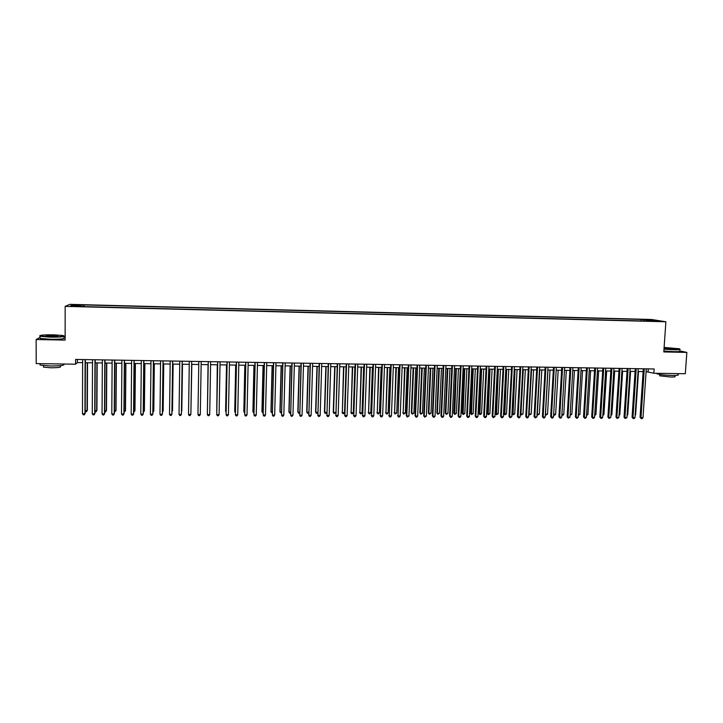 <?xml version="1.0" encoding="UTF-8"?>
<svg xmlns="http://www.w3.org/2000/svg" width="723" height="723" viewBox="0 0 723 723"><rect width="100%" height="100%" fill="white"/><g stroke="black" fill="none" stroke-linecap="round" stroke-linejoin="round"><path stroke-width="1.08" d="M73.52 306.425L76.963 306.245L73.52 306.425M65.133 336.846L63.814 336.819M651.54 319.485L69.86 304.347L65.169 306.362L665.883 321.771L651.54 319.485M646.1 371.622L653.854 373.249L654.152 368.965L75.599 359.439L75.59 364.202L77.37 362.566L82.639 362.648M656.846 321.066L660.714 321.355L656.827 321.392M81.536 306.552L649.317 321.139M81.491 306.136L70.565 305.856L72.436 305.034L83.967 304.934L641.165 319.412L658.355 320.994L649.516 320.768M665.883 321.771L663.795 351.947L686.85 352.408L679.656 350.854M686.85 352.408L685.314 373.737L653.854 373.249M40 337.388L36.15 339.53L36.204 363.588L75.59 364.202M36.15 339.53L65.133 340.099L65.169 306.362M85.377 362.693L92.499 362.801M95.21 362.847L102.323 362.964M104.998 363L112.119 363.118M114.758 363.163L121.871 363.271M124.492 363.317L131.604 363.425M134.18 363.47L141.292 363.579M143.841 363.624L150.953 363.732M153.475 363.777L160.578 363.886M163.073 363.931L170.176 364.04M172.634 364.085L179.738 364.193M182.16 364.229L189.263 364.347M191.658 364.383L198.762 364.5M201.13 364.537L208.206 364.645M210.592 364.681L217.623 364.799M220.018 364.835L227.004 364.943M229.408 364.988L236.349 365.097M238.771 365.133L245.666 365.242M248.106 365.287L254.957 365.395M257.406 365.431L264.211 365.54M266.679 365.576L273.439 365.684M275.915 365.73L282.63 365.829M285.124 365.874L291.794 365.983M294.306 366.019L300.931 366.127M303.452 366.163L310.04 366.272M312.571 366.308L319.114 366.416M321.654 366.453L328.152 366.561M330.709 366.597L337.171 366.706M339.738 366.742L346.154 366.841M348.739 366.886L355.11 366.986M357.704 367.031L364.04 367.13M366.642 367.167L372.932 367.275M375.553 367.311L381.807 367.411M384.437 367.456L390.646 367.555M393.285 367.591L399.458 367.691M402.115 367.736L408.242 367.835M410.908 367.88L416.99 367.971M419.674 368.016L425.72 368.115M428.414 368.152L434.415 368.251M437.126 368.296L443.091 368.387M445.802 368.432L451.73 368.522M454.46 368.567L460.343 368.667M463.082 368.703L468.938 368.802M471.685 368.847L477.496 368.938M480.253 368.983L486.028 369.073M488.793 369.119L494.532 369.209M497.316 369.254L503.009 369.345M505.802 369.39L511.459 369.48M514.27 369.525L519.882 369.616M522.702 369.661L528.287 369.742M531.107 369.787L536.656 369.878M539.494 369.923L544.997 370.013M547.844 370.059L553.321 370.149M556.177 370.194L561.608 370.275M564.482 370.321L569.878 370.411M572.761 370.456L578.12 370.538M581.012 370.583L586.335 370.673M589.236 370.718L594.523 370.8M597.433 370.845L602.684 370.935M605.603 370.98L610.827 371.062M613.755 371.107L618.942 371.188M621.879 371.233L627.022 371.315M629.977 371.369L635.092 371.45M638.048 371.495L643.127 371.577M648.296 368.866L648.106 371.658M77.379 359.467L77.37 362.566M644.175 321.003L643.768 319.828M641.066 320.922L641.165 319.412M83.958 306.615L83.967 304.934M83.199 305.305L83.055 306.588M652.092 320.831L652.498 320.063M72.436 305.034L73.186 305.928M643.316 368.784L640.063 417.288L640.994 417.65L644.274 368.802M642.991 417.668L642.042 418.653L641.238 418.644L640.994 417.65L642.991 417.668L646.281 368.829M641.238 418.644L640.063 417.288M635.165 414.83L635.625 414.83L638.499 371.505M635.625 414.83L635.137 415.336M664.003 348.893L674.053 349.507C679.286 349.561 681.012 349.317 679.231 348.757L664.103 347.429M679.963 349.173C680.858 349.643 678.915 349.851 674.152 349.787L663.985 349.173M664.066 348.034L674.478 348.694L664.048 348.278M674.161 348.92L664.202 348.323M677.975 374.532C679.231 375.192 677.352 375.508 672.345 375.481C665.115 375.255 659.963 374.686 656.891 373.782L656.511 373.294M674.93 375.472L674.866 376.349C675.77 376.828 674.414 377.063 670.808 377.045L659.692 375.806L659.719 375.327M679.647 350.962C680.921 351.486 679.042 351.721 674.026 351.667L663.859 351.044M50.203 336.837C60.94 336.864 65.269 336.43 63.19 335.526L53.656 334.812C43.995 334.749 39.449 335.129 40.018 335.96L50.203 336.837M64.103 335.978C64.727 336.819 60.081 337.207 50.158 337.153L40 336.34L39.702 335.77M51.08 336.322L46.299 335.969C45.287 335.508 47.456 335.291 52.806 335.309L57.885 335.752L51.08 336.322M57.632 336.05L46.245 335.96M63.787 364.184C65.16 365.323 60.624 365.928 50.176 365.983L40.045 365.043L40.045 364.193M60.479 365.621L60.479 366.453C61.464 367.284 58.192 367.727 50.682 367.772L43.398 367.085L43.398 366.462M63.814 337.948C65.187 338.861 60.642 339.295 50.167 339.259L40 338.436L40 337.768M635.273 368.649L632.065 417.234L632.977 417.596L636.213 368.667M634.984 417.614L634.035 418.599L633.231 418.59L632.977 417.596L634.984 417.614L638.237 368.703M633.231 418.59L632.065 417.234M627.212 368.522L624.039 417.18L624.934 417.542L628.133 368.531M626.949 417.551L625.196 418.536L624.934 417.542L626.949 417.551L630.158 368.567M625.196 418.536L624.039 417.18M619.123 368.387L615.987 417.117L616.873 417.478L620.027 368.405M618.888 417.496L617.135 418.481L616.873 417.478L618.888 417.496L622.06 368.432M617.135 418.481L615.987 417.117M611.007 368.251L607.907 417.063L608.775 417.424L611.902 368.269M610.808 417.442L609.055 418.427L608.775 417.424L610.808 417.442L613.935 368.305M609.055 418.427L607.907 417.063M627.13 414.767L627.736 414.767L630.583 371.378M627.736 414.767L627.085 415.445M619.069 414.704L619.819 414.713L622.639 371.251M619.819 414.713L619.015 415.562M610.98 414.641L611.884 414.65L614.667 371.125M611.884 414.65L610.917 415.626M602.874 414.577L603.931 414.586L606.669 370.998M603.931 414.586L602.81 415.562M602.865 368.115L599.81 417.008L600.659 417.37L603.741 368.134M602.693 417.379L601.762 418.373L600.949 418.364L600.659 417.37L602.693 417.379L605.784 368.17M600.949 418.364L599.81 417.008M594.731 414.523L595.942 414.532L598.653 370.863M595.942 414.532L594.677 415.499M594.695 367.98L591.685 416.945L592.526 417.307L595.562 367.998M594.559 417.325L593.628 418.319L592.815 418.31L592.526 417.307L594.559 417.325L597.605 368.034M592.815 418.31L591.685 416.945M586.57 414.46L587.935 414.469L590.61 370.736M587.935 414.469L586.507 415.445M586.507 367.853L583.533 416.891L584.356 417.252L587.347 367.862M586.398 417.27L585.467 418.265L584.654 418.256L584.356 417.252L586.398 417.27L589.408 367.899M584.654 418.256L583.533 416.891M578.382 414.396L579.9 414.406L582.539 370.61M579.9 414.406L578.319 415.382M578.292 367.718L575.363 416.828L576.159 417.198L579.114 367.727M578.21 417.207L577.288 418.21L576.466 418.201L576.159 417.198L578.21 417.207L581.175 367.763M576.466 418.201L575.363 416.828M570.167 414.333L571.848 414.342L574.442 370.483M571.848 414.342L570.113 415.255M570.04 367.582L567.157 416.773L567.944 417.135L570.854 367.591M570.004 417.153L568.26 418.147L567.944 417.135L570.004 417.153L572.923 367.627M568.26 418.147L567.157 416.773M561.925 414.27L563.768 414.288L566.326 370.348M563.768 414.288L562.865 415.264L561.879 415.183M562.051 415.264L561.898 414.776M561.771 367.438L558.933 416.719L559.701 417.081L562.575 367.456M561.762 417.09L560.849 418.093L560.027 418.084L559.701 417.081L561.762 417.09L564.645 367.492M560.027 418.084L558.933 416.719M553.664 414.207L555.653 414.225L558.183 370.221M555.653 414.225L554.758 415.21L553.619 415.011M553.945 415.201L553.655 414.306M553.484 367.302L550.682 416.656L551.432 417.017L554.261 367.32M553.502 417.035L552.589 418.039L551.766 418.03L551.432 417.017L553.502 417.035L556.339 367.356M551.766 418.03L550.682 416.656M547.962 370.059L545.485 414.143L547.528 414.162L550.013 370.095M545.377 414.089L545.82 415.138L545.341 414.704M547.528 414.162L545.82 415.138M545.16 367.167L542.404 416.602L543.136 416.963L545.919 367.185M545.214 416.981L544.302 417.984L543.479 417.975L543.136 416.963L545.214 416.981L548.007 367.212M543.479 417.975L542.404 416.602M539.765 369.932L537.325 414.089L539.367 414.098L541.816 369.959M537.062 413.954L537.659 415.083L537.035 414.406M539.367 414.098L537.659 415.083M531.541 369.796L529.137 414.026L531.188 414.035L533.592 369.833M528.721 413.809L529.48 415.02L528.703 414.089M531.188 414.035L529.48 415.02M523.289 369.67L520.922 413.963L522.973 413.981L525.35 369.697M520.352 413.664L521.274 414.957L520.352 413.782M522.973 413.981L521.274 414.957M536.809 367.031L534.098 416.538L534.812 416.9L537.56 367.04M536.9 416.918L535.165 417.921L534.812 416.9L536.9 416.918L539.647 367.076M535.165 417.921L534.098 416.538M528.441 366.895L525.766 416.475L526.471 416.846L529.164 366.904M528.558 416.864L527.654 417.867L526.823 417.858L526.471 416.846L528.558 416.864L531.26 366.941M526.823 417.858L525.766 416.475M520.036 366.751L517.406 416.421L518.093 416.782L520.75 366.769M520.189 416.8L519.295 417.813L518.454 417.804L518.093 416.782L520.189 416.8L522.856 366.805M518.454 417.804L517.406 416.421M514.324 369.525L512.02 413.547L512.679 413.899L514.74 413.918L517.081 369.57M515.011 369.534L513.041 414.903L512.02 413.547M514.74 413.918L513.041 414.903M511.613 366.615L509.019 416.358L509.697 416.728L512.3 366.624M511.794 416.746L510.067 417.749L509.697 416.728L511.794 416.746L514.415 366.66M510.067 417.749L509.019 416.358M506.037 369.39L503.768 413.484L504.419 413.836L506.489 413.854L508.784 369.435M506.706 369.399L504.79 414.839L503.768 413.484M506.489 413.854L504.79 414.839M503.154 366.48L500.614 416.303L501.265 416.665L503.832 366.489M503.371 416.683L502.485 417.695L501.645 417.686L501.265 416.665L503.371 416.683L505.946 366.525M501.645 417.686L500.614 416.303M497.722 369.263L495.499 413.42L496.123 413.773L498.201 413.791L500.461 369.299M498.373 369.272L496.502 414.776L495.499 413.42M498.201 413.791L496.502 414.776M494.677 366.335L492.173 416.24L492.815 416.611L495.327 366.344M494.93 416.62L493.194 417.632L492.815 416.611L494.93 416.62L497.46 366.38M493.194 417.632L492.173 416.24M489.381 369.128L487.194 413.357L487.808 413.71L489.887 413.728L492.11 369.173M490.013 369.137L488.197 414.713L487.194 413.357M489.887 413.728L488.197 414.713M486.163 366.2L483.714 416.177L484.329 416.547L486.805 366.209M486.452 416.565L485.576 417.578L484.726 417.569L484.329 416.547L486.452 416.565L488.938 366.245M484.726 417.569L483.714 416.177M481.021 368.992L478.87 413.294L479.466 413.646L481.554 413.664L483.732 369.037M481.635 369.001L479.855 414.659L478.87 413.294M481.554 413.664L479.855 414.659M477.632 366.055L475.219 416.123L475.824 416.493L478.255 366.064M477.948 416.502L477.081 417.523L476.222 417.514L475.824 416.493L477.948 416.502L480.397 366.1M476.222 417.514L475.219 416.123M472.625 368.857L470.519 413.231L471.098 413.583L473.194 413.601L475.327 368.902M473.231 368.866L471.495 414.595L470.519 413.231M473.194 413.601L471.495 414.595M469.073 365.919L466.706 416.059L467.284 416.43L469.67 365.928M469.426 416.448L468.549 417.46L467.7 417.451L467.284 416.43L469.426 416.448L471.821 365.965M467.7 417.451L466.706 416.059M464.211 368.721L462.142 413.167L462.702 413.52L464.799 413.538L466.904 368.766M464.79 368.73L463.109 414.532L462.142 413.167M464.799 413.538L463.109 414.532M460.479 365.775L458.165 415.996L458.725 416.367L461.066 365.784M460.867 416.385L460 417.406L459.15 417.397L458.725 416.367L460.867 416.385L463.217 365.82M459.15 417.397L458.165 415.996M455.77 368.594L453.737 413.095L454.279 413.457L456.385 413.475L458.445 368.631M456.33 368.603L454.695 414.469L453.737 413.095M456.385 413.475L454.695 414.469M451.866 365.63L449.589 415.942L450.14 416.312L452.426 365.639M452.282 416.321L451.423 417.343L450.565 417.334L450.14 416.312L452.282 416.321L454.586 365.675M450.565 417.334L449.589 415.942M443.217 365.486L440.994 415.879L441.518 416.249L443.768 365.495M443.678 416.258L442.819 417.288L441.952 417.279L441.518 416.249L443.678 416.258L445.937 365.531M441.952 417.279L440.994 415.879M434.541 365.35L432.363 415.815L432.869 416.186L435.074 365.359M435.038 416.204L434.189 417.225L433.321 417.216L432.869 416.186L435.038 416.204L437.252 365.395M433.321 417.216L432.363 415.815M447.293 368.459L445.305 413.032L445.829 413.393L447.944 413.411L449.968 368.495M447.844 368.468L445.829 413.393L446.254 414.406L445.305 413.032M447.944 413.411L446.254 414.406M438.798 368.323L436.846 412.969L437.361 413.33L439.476 413.339L441.455 368.359M439.331 368.332L437.361 413.33L437.795 414.342L436.846 412.969M439.476 413.339L437.795 414.342M430.275 368.188L428.368 412.905L428.856 413.267L430.98 413.276L432.923 368.224M430.781 368.197L428.856 413.267L429.299 414.279L428.368 412.905M430.98 413.276L429.299 414.279M425.847 365.205L423.705 415.752L424.202 416.123L426.353 365.214M426.371 416.141L424.654 417.162L424.202 416.123L426.371 416.141L428.54 365.251M424.654 417.162L423.705 415.752M421.726 368.052L419.855 412.842L420.325 413.195L422.467 413.213L424.365 368.088M422.214 368.052L420.325 413.195L420.777 414.216L419.855 412.842M422.467 413.213L420.777 414.216M417.117 365.061L415.029 415.689L415.499 416.068L417.605 365.07M417.677 416.077L416.837 417.108L415.96 417.099L415.499 416.068L417.677 416.077L419.792 365.106M415.96 417.099L415.029 415.689M413.149 367.908L411.315 412.779L411.776 413.131L413.918 413.149L415.77 367.953M413.619 367.917L411.776 413.131L412.237 414.152L411.315 412.779M413.918 413.149L412.237 414.152M408.359 364.916L406.317 415.635L406.769 416.005L408.829 364.925M408.956 416.014L407.248 417.044L406.769 416.005L408.956 416.014L411.026 364.961M407.248 417.044L406.317 415.635M404.537 367.772L403.19 413.068L405.341 413.086L407.157 367.817M404.997 367.781L403.19 413.068L403.66 414.089L402.756 412.706M405.341 413.086L403.66 414.089M399.575 364.772L398.012 415.942L400.027 364.781M400.208 415.96L399.376 416.99L398.5 416.981L398.012 415.942L400.208 415.96L402.232 364.817M398.5 416.981L397.578 415.571M395.906 367.636L394.577 413.005L396.737 413.023L398.509 367.682M396.349 367.646L394.577 413.005L395.056 414.026L394.162 412.643M396.737 413.023L395.056 414.026M390.754 364.627L389.227 415.879L391.188 364.636M391.432 415.897L390.601 416.927L389.724 416.918L389.227 415.879L391.432 415.897L393.402 364.672M389.724 416.918L388.811 415.508M381.916 364.482L380.415 415.815L382.331 364.491M382.621 415.833L381.798 416.864L380.913 416.864L380.415 415.815L382.621 415.833L384.546 364.528M380.913 416.864L380.018 415.445M373.041 364.338L371.577 415.752L373.439 364.338M373.791 415.77L372.969 416.81L372.083 416.8L371.577 415.752L373.791 415.77L375.662 364.374M372.083 416.8L371.197 415.382M387.248 367.501L385.946 412.941L388.106 412.95L389.842 367.537M387.664 367.51L385.946 412.941L386.425 413.963L385.54 412.58M388.106 412.95L387.293 413.972L386.425 413.963M378.563 367.356L377.279 412.869L379.448 412.887L381.138 367.401M378.96 367.365L377.279 412.869L377.777 413.899L376.9 412.508M379.448 412.887L378.644 413.908L377.777 413.899M369.842 367.221L368.585 412.806L370.763 412.824L372.408 367.266M370.221 367.23L368.585 412.806L369.091 413.836L368.224 412.444M370.763 412.824L369.959 413.845L369.091 413.836M364.139 364.184L362.702 415.689L364.519 364.193M364.925 415.707L364.112 416.746L363.217 416.737L362.702 415.689L364.925 415.707L366.751 364.229M363.217 416.737L362.34 415.318M361.102 367.085L359.873 412.743L362.051 412.761L363.651 367.121M361.464 367.085L359.873 412.743L360.379 413.773L359.521 412.381M362.051 412.761L361.256 413.782L360.379 413.773M355.21 364.04L353.8 415.626L355.571 364.049M356.032 415.644L355.219 416.683L354.333 416.674L353.8 415.626L356.032 415.644L357.804 364.085M354.333 416.674L353.466 415.255M352.327 366.941L351.125 412.67L353.312 412.688L354.866 366.986M352.67 366.95L351.125 412.67L351.64 413.71L350.791 412.309M353.312 412.688L352.517 413.71L351.64 413.71M346.254 363.895L344.871 415.562L346.588 363.895M347.112 415.58L346.299 416.62L345.413 416.62L344.871 415.562L347.112 415.58L348.838 363.931M345.413 416.62L344.555 415.192M343.524 366.805L342.35 412.607L344.546 412.625L346.055 366.841M343.85 366.805L342.35 412.607L342.874 413.646L342.033 412.246M344.546 412.625L343.75 413.646L342.874 413.646M337.261 363.741L335.915 415.508L337.578 363.75M338.156 415.517L337.361 416.565L336.457 416.556L335.915 415.508L338.156 415.517L339.837 363.786M336.457 416.556L335.617 415.129M334.704 366.66L333.249 412.182L335.698 412.553M335.002 366.669L333.538 412.544L334.08 413.574L333.249 412.182M335.698 412.625L334.08 413.574M328.251 363.597L326.932 415.445L328.54 363.606M329.182 415.454L328.378 416.502L327.483 416.493L326.932 415.445L329.182 415.454L330.809 363.642M327.483 416.493L326.651 415.065M325.847 366.525L324.437 412.11L326.724 412.49M326.127 366.525L324.708 412.471L325.26 413.511L324.437 412.11M326.715 412.752L325.26 413.511M319.195 363.443L317.912 415.373L319.476 363.452M320.172 415.391L319.376 416.439L318.472 416.43L317.912 415.373L320.172 415.391L321.744 363.488M318.472 416.43L317.65 415.002M316.954 366.38L315.599 412.047L317.731 412.417M317.225 366.38L315.852 412.408L316.403 413.448L315.599 412.047M317.713 412.896L316.403 413.448M310.122 363.298L308.866 415.309L310.375 363.298M311.134 415.327L310.348 416.376L309.435 416.367L308.866 415.309L311.134 415.327L312.652 363.344M309.435 416.367L308.622 414.939M308.043 366.236L306.724 411.974L308.703 412.354M308.287 366.245L306.959 412.336L307.528 413.384L306.724 411.974M308.676 413.032L307.528 413.384M301.012 363.145L299.792 415.246L301.247 363.154M302.06 415.264L301.283 416.312L300.37 416.312L299.792 415.246L302.06 415.264L303.533 363.19M300.37 416.312L299.566 414.875M299.105 366.091L297.831 411.911L299.638 412.282M299.322 366.1L298.039 412.273L298.617 413.312L297.831 411.911M299.611 413.176L298.617 413.312M291.875 363L290.682 415.183L292.092 363M292.96 415.201L292.182 416.249L291.279 416.249L290.682 415.183L292.96 415.201L294.388 363.036M290.131 365.955L288.902 411.839L290.556 412.218M290.33 365.955L289.092 412.2L289.679 413.249L290.529 413.258M282.711 362.847L281.545 415.119L282.901 362.847M283.832 415.138L283.064 416.186L282.151 416.186L281.545 415.119L283.832 415.138L285.205 362.892M281.13 365.811L279.946 411.767L281.437 412.146M281.31 365.811L280.117 412.137L281.41 413.185M273.511 362.693L272.381 415.056L273.683 362.702M274.677 415.074L273.909 416.132L272.996 416.123L272.381 415.056L274.677 415.074L275.987 362.738M272.101 365.666L270.962 411.703L272.282 412.074M272.264 365.666L271.116 412.065L272.264 413.122M264.284 362.539L263.181 414.993L264.437 362.548M265.486 415.011L264.726 416.068L263.805 416.059L263.181 414.993L265.486 415.011L266.751 362.584M263.036 365.522L261.943 411.631L263.109 412.011M263.181 365.522L262.078 412.002L263.082 413.05M255.02 362.395L253.954 414.93L255.156 362.395M256.267 414.939L255.508 416.005L254.586 415.996L253.954 414.93L256.267 414.939L257.478 362.431M253.945 365.377L252.905 411.568L253.9 411.938M254.071 365.377L253.014 411.929L253.872 412.987M245.739 362.241L244.699 414.857L245.838 362.241M247.022 414.875L246.263 415.942L245.341 415.933L244.699 414.857L247.022 414.875L248.17 362.277M244.826 365.232L243.832 411.495L244.654 411.866M244.934 365.232L243.922 411.866L244.636 412.914M236.412 362.087L235.409 414.794L236.502 362.087M237.74 414.812L236.99 415.879L236.06 415.87L235.409 414.794L237.74 414.812L238.834 362.124M235.68 365.088L234.731 411.423L235.391 411.794M235.761 365.088L234.803 411.794L235.373 412.734M227.058 361.934L226.091 414.731L227.121 361.934M228.423 414.749L227.682 415.806L226.751 415.806L226.091 414.731L228.423 414.749L229.471 361.97M226.498 364.934L225.594 411.351L226.091 411.73M226.561 364.943L226.073 412.417M217.677 361.771L216.746 414.668L217.722 361.78M219.087 414.677L218.346 415.743L217.415 415.743L216.746 414.668L219.087 414.677L220.072 361.816M217.289 364.79L216.755 411.658M217.334 364.79L216.746 412.101M209.706 414.613L208.974 415.68L208.043 415.68L207.356 414.595L208.278 361.617L207.356 414.595L209.706 414.613L210.646 361.663M208.052 364.645L207.393 411.586M208.07 364.645L207.393 411.794M201.184 361.5L200.307 414.55L197.948 414.532L198.816 361.464M200.307 414.55L199.575 415.617L198.635 415.608L197.948 414.532M191.694 361.346L190.863 414.478L188.504 414.469L189.309 361.31M191.712 361.346L190.89 414.098L190.149 415.553L189.2 415.544L188.504 414.469M190.935 411.459L191.812 364.383M190.926 411.658L191.794 364.383M182.169 361.193L181.401 414.415L179.024 414.396L179.783 361.148M182.205 361.193L181.446 414.035L180.687 415.49L179.738 415.481L179.024 414.396M172.607 361.03L171.893 414.351L169.516 414.333L170.212 360.994M172.67 361.03L171.966 413.963L171.188 415.427L170.239 415.418L169.516 414.333M163.018 360.876L162.368 414.279L159.973 414.261L160.614 360.84M163.109 360.876L162.458 413.899L161.663 415.354L160.705 415.354L159.973 414.261M153.393 360.714L152.797 414.216L150.402 414.198L150.99 360.678M153.511 360.723L152.915 413.827L152.101 415.291L151.143 415.282L150.402 414.198M143.741 360.56L143.199 414.143L140.795 414.125L141.319 360.515M143.877 360.56L143.335 413.764L142.512 415.228L141.554 415.219L140.795 414.125M134.053 360.397L133.574 414.08L131.161 414.062L131.631 360.361M134.207 360.397L133.728 413.692L132.887 415.165L131.92 415.156L131.161 414.062M181.807 411.016L182.485 364.238L181.807 411.016M172.002 411.315L172.499 410.953L173.131 364.085M171.993 411.993L173.068 364.085M162.485 411.242L163.163 410.881L163.741 363.94M162.476 412.173L163.082 411.251L163.66 363.94M152.942 411.17L153.8 410.809L154.324 363.786M152.933 412.237L153.692 411.179L154.225 363.786M143.362 411.098L144.401 410.736L144.88 363.642M143.353 412.164L144.266 411.107L144.754 363.633M133.755 411.026L134.966 410.664L135.4 363.488M133.746 412.101L134.821 411.035L135.246 363.488M124.338 360.235L123.913 414.008L121.491 413.99L121.898 360.199M124.51 360.244L124.094 413.619L123.235 415.092L122.268 415.092L121.491 413.99M124.112 410.953L125.513 410.592L125.892 363.335M124.103 412.029L125.332 410.962L125.721 363.335M114.577 360.081L114.216 413.945L111.785 413.927L112.137 360.036M114.785 360.081L114.424 413.556L113.538 415.029L112.571 415.02L111.785 413.927M114.442 410.881L116.014 410.519L116.349 363.181M114.433 411.956L115.825 410.89L116.15 363.181M104.79 359.918L104.492 413.872L102.051 413.854L102.341 359.873M105.016 359.918L104.718 413.484L103.823 414.966L102.847 414.957L102.051 413.854M104.727 410.809L106.489 410.447L106.769 363.027M104.727 411.884L105.612 411.893L106.272 410.818L106.552 363.027M94.975 359.756L94.731 413.809L92.282 413.791L92.508 359.711M95.219 359.756L94.975 413.42L94.062 414.894L93.086 414.885L92.282 413.791M94.975 413.42L94.062 414.894M94.993 410.736L96.936 410.375L97.162 362.883M96.936 410.375L96.042 411.821L96.692 410.745L96.918 362.874M96.042 411.821L94.984 411.676M85.115 359.593L84.934 413.737L82.476 413.719L82.648 359.548M85.386 359.593L85.206 413.348L84.275 414.83L83.299 414.821L82.476 413.719M85.206 413.348L84.275 414.83M85.215 410.655L87.347 410.303L87.519 362.729M87.347 410.303L86.444 411.749L87.085 410.673L87.257 362.72M86.444 411.749L85.215 411.387M659.783 374.451L659.692 375.806M656.891 373.782L656.918 373.294M40 338.436L40 336.34M43.398 365.63L43.398 367.085M40.045 365.043L40.045 363.651"/></g></svg>
